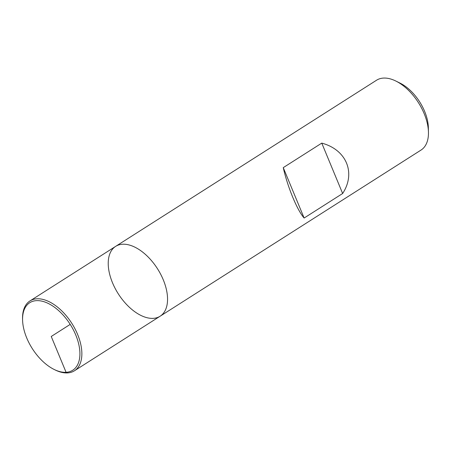 <?xml version="1.0" encoding="UTF-8"?>
<svg xmlns="http://www.w3.org/2000/svg" width="451" height="451" viewBox="0 0 451 451"><rect width="100%" height="100%" fill="white"/><g stroke="black" fill="none" stroke-linecap="round" stroke-linejoin="round"><path stroke-width="0.68" d="M421.037 150.065A41.402 23.272 -122.5 0 0 428.45 132.261A41.402 23.272 -122.5 0 0 395.82 81.028A41.402 23.272 -122.5 0 0 376.557 80.222L115.648 246.37A41.402 23.272 -122.5 0 0 115.123 288.369A41.402 23.272 -122.5 0 0 153.239 318.355A41.402 23.272 -122.5 0 0 160.128 316.213A41.402 23.272 -122.5 0 0 157.517 268.79A41.402 23.272 -122.5 0 0 115.648 246.37A41.402 23.272 57.5 0 1 122.537 244.233A41.402 23.272 57.5 0 1 160.657 274.219A41.402 23.272 57.5 0 1 160.128 316.213L421.037 150.065M342.642 193.507C356.11 172.975 346.458 149.67 321.766 143.114L283.256 167.637C287.637 187.131 297.288 210.431 304.132 218.03L342.642 193.507L321.766 143.114M395.82 81.028L400.071 83.125A35.883 20.165 57.5 0 1 428.349 127.526L428.45 132.261M304.132 218.03L283.256 167.637M22.578 319.922L22.55 318.739A41.402 23.272 57.5 0 1 29.963 300.935A41.402 23.272 57.5 0 1 36.852 298.799A41.402 23.272 57.5 0 1 74.967 328.785A41.402 23.272 57.5 0 1 74.443 370.778A41.402 23.272 57.5 0 1 55.18 369.972L54.114 369.448A40.021 22.494 57.5 0 1 22.578 319.922A40.021 22.494 57.5 0 1 36.401 300.648A40.021 22.494 57.5 0 1 78.44 342.952A40.021 22.494 57.5 0 1 54.114 369.448M70.215 324.387L51.239 336.474L66.083 372.3L67.554 372.921M74.443 370.778L160.128 316.213M29.963 300.935L115.648 246.37"/></g></svg>
